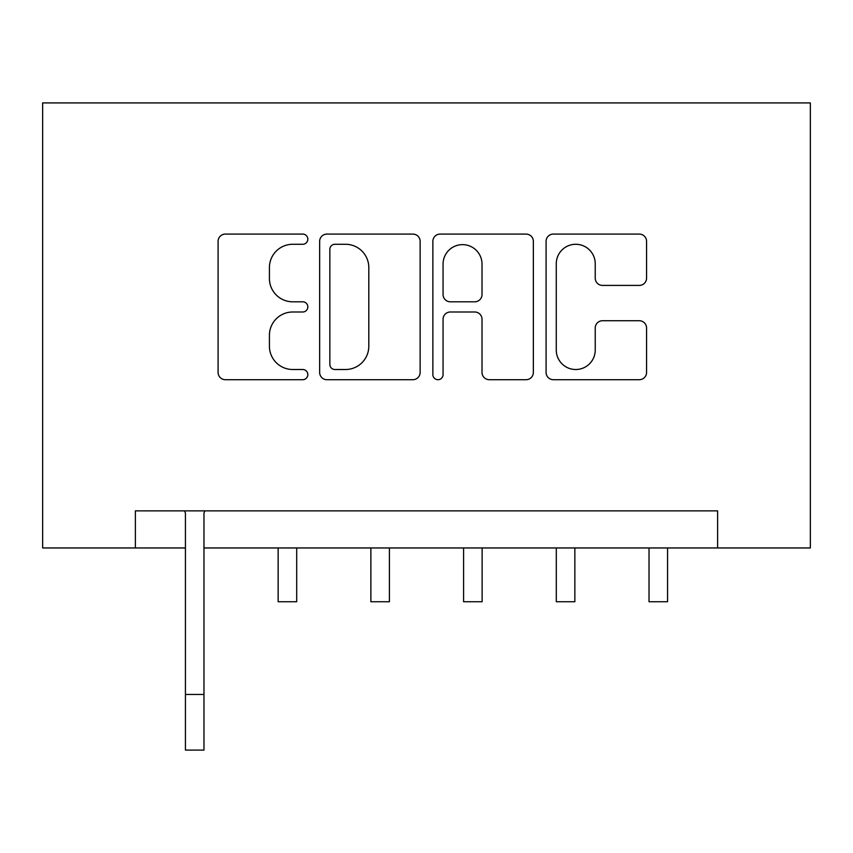 <?xml version="1.0" encoding="UTF-8"?>
<svg xmlns="http://www.w3.org/2000/svg" width="853" height="853" viewBox="0 0 853 853"><rect width="100%" height="100%" fill="white"/><g stroke="black" fill="none" stroke-linecap="round" stroke-linejoin="round"><path stroke-width="1.28" d="M307.826 239.181A5.097 5.097 0 0 0 302.73 234.085L225.373 234.085A7.282 7.282 0 0 0 218.091 241.367L218.091 372.42A7.282 7.282 0 0 0 225.373 379.702L302.73 379.702A5.097 5.097 0 0 0 307.826 374.606A5.097 5.097 0 0 0 302.73 369.509L292.718 369.509A23.298 23.298 0 0 1 269.42 346.211L269.42 335.293A23.298 23.298 0 0 1 292.718 311.995L302.73 311.995A5.097 5.097 0 0 0 307.826 306.899A5.097 5.097 0 0 0 302.73 301.802L292.718 301.802A23.298 23.298 0 0 1 269.42 278.504L269.42 267.575A23.298 23.298 0 0 1 292.718 244.278L302.73 244.278A5.097 5.097 0 0 0 307.826 239.181M639.281 285.414A7.282 7.282 0 0 0 646.563 278.131L646.563 241.367A7.282 7.282 0 0 0 639.281 234.085L553.362 234.085A7.282 7.282 0 0 0 546.08 241.367L546.08 372.42A7.282 7.282 0 0 0 553.362 379.702L639.281 379.702A7.282 7.282 0 0 0 646.563 372.42L646.563 328.01A7.282 7.282 0 0 0 639.281 320.728L602.506 320.728A7.282 7.282 0 0 0 595.234 328.01L595.234 350.029A19.48 19.48 0 0 1 575.754 369.509A19.48 19.48 0 0 1 556.273 350.029L556.273 263.758A19.48 19.48 0 0 1 575.754 244.278A19.48 19.48 0 0 1 595.234 263.758L595.234 278.131A7.282 7.282 0 0 0 602.506 285.414L639.281 285.414M135.371 547.957L135.371 510.872L717.629 510.872L717.629 547.957L810.35 547.957L810.35 102.914L42.65 102.914L42.65 547.957L185.432 547.957M420.134 241.367A7.282 7.282 0 0 0 412.852 234.085L326.934 234.085A7.282 7.282 0 0 0 319.651 241.367L319.651 372.42A7.282 7.282 0 0 0 326.934 379.702L412.852 379.702A7.282 7.282 0 0 0 420.134 372.42L420.134 241.367M440.148 234.085L526.066 234.085A7.282 7.282 0 0 1 533.349 241.367L533.349 372.42A7.282 7.282 0 0 1 526.066 379.702L489.291 379.702A7.282 7.282 0 0 1 482.02 372.42L482.02 319.267A7.282 7.282 0 0 0 474.737 311.995L450.341 311.995A7.282 7.282 0 0 0 443.059 319.267L443.059 374.606A5.097 5.097 0 0 1 437.962 379.702A5.097 5.097 0 0 1 432.866 374.606L432.866 241.367A7.282 7.282 0 0 1 440.148 234.085M203.974 547.957L717.629 547.957M334.941 244.278A5.097 5.097 0 0 0 329.844 249.375L329.844 364.412A5.097 5.097 0 0 0 334.941 369.509L345.508 369.509A23.298 23.298 0 0 0 368.805 346.211L368.805 267.575A23.298 23.298 0 0 0 345.508 244.278L334.941 244.278M482.02 264.121A19.48 19.48 0 0 0 462.539 244.64A19.48 19.48 0 0 0 443.059 264.121L443.059 294.52A7.282 7.282 0 0 0 450.341 301.802L474.737 301.802A7.282 7.282 0 0 0 482.02 294.52L482.02 264.121M184.557 510.872L185.432 513.048L185.432 694.449L203.974 694.449L203.974 513.048L204.859 510.872M185.432 694.449L185.432 750.086L203.974 750.086L203.974 694.449M278.153 547.957L278.153 601.738L296.695 601.738L296.695 547.957M370.874 547.957L370.874 601.738L389.416 601.738L389.416 547.957M463.584 547.957L463.584 601.738L482.126 601.738L482.126 547.957M556.305 547.957L556.305 601.738L574.847 601.738L574.847 547.957M649.026 547.957L649.026 601.738L667.568 601.738L667.568 547.957"/></g></svg>
